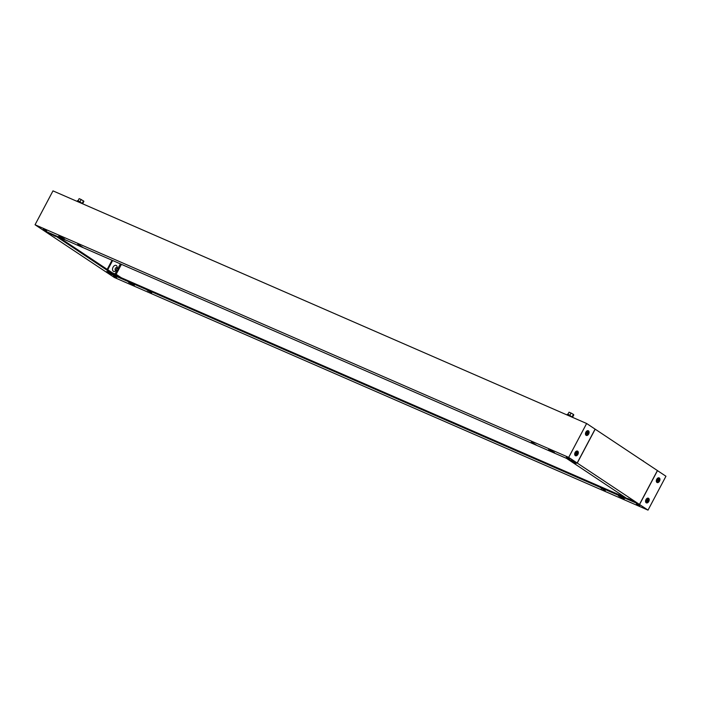 <?xml version="1.0" encoding="UTF-8"?>
<svg xmlns="http://www.w3.org/2000/svg" width="701" height="701" viewBox="0 0 701 701"><rect width="100%" height="100%" fill="white"/><g stroke="black" fill="none" stroke-linecap="round" stroke-linejoin="round"><path stroke-width="1.05" d="M570.789 416.596L568.572 415.623M572.007 417.121L567.074 414.747L567.363 414.203L568.45 414.545L572.989 417.551M572.735 416.876L573.795 414.887L573.418 414.405L572.279 416.569M569.895 415.229L571.043 413.055L573.418 414.405M567.906 414.317L569.037 412.188L571.043 413.055M78.678 202.072L80.904 203.045M83.104 204L78.565 200.994L77.469 200.652L77.189 201.196L82.122 203.57M82.849 203.325L83.91 201.336L81.158 199.505L79.152 198.637L78.021 200.766M82.385 203.018L83.533 200.854M80.01 201.678L81.158 199.505M575.118 452.487A2.541 1.665 113.6 0 0 574.689 454.011A2.541 1.665 113.6 0 0 575.828 455.834A2.541 1.665 113.6 0 0 577.913 454.344A2.541 1.665 113.6 0 0 577.957 451.418A2.541 1.665 113.6 0 0 575.705 451.672A2.541 1.665 113.6 0 0 575.118 452.487M585.878 432.158A2.541 1.665 113.6 0 0 585.449 433.682A2.541 1.665 113.6 0 0 586.597 435.505A2.541 1.665 113.6 0 0 588.674 434.015A2.541 1.665 113.6 0 0 588.717 431.089A2.541 1.665 113.6 0 0 586.465 431.343A2.541 1.665 113.6 0 0 585.878 432.158M566.32 457.026L569.633 458.945L566.32 457.026M82.797 247.339L77.793 244.29L82.797 247.339M536.388 445.065L531.393 442.016L536.388 445.065M43.348 229.052L46.66 230.98L43.348 229.052M586.632 423.5L568.695 457.385L35.05 224.758L52.987 190.874L586.632 423.5L595.096 429.126L577.16 463.01L568.695 457.385M548.708 449.464L554.447 452.548L548.708 449.464M58.823 235.913L64.562 238.997L58.823 235.913M577.16 463.01L43.515 230.384L35.05 224.758M61.355 237.604L61.609 237.131M551.24 451.155L551.494 450.682M587.456 433.866C588.121 432.613 587.946 432.07 586.939 432.237C586.273 433.49 586.448 434.042 587.456 433.866L586.702 434.007M587.692 432.105L586.939 432.237M586.667 433.919L587.324 433.814C587.981 432.552 587.806 432.009 586.798 432.184M586.246 435.006A2.173 1.42 -66.4 0 1 586.159 434.97A2.173 1.42 -66.4 0 1 586.01 434.892A2.173 1.42 -66.4 0 1 585.458 433.577M588.209 431.141A2.173 1.42 -66.4 0 1 588.446 433.735A2.173 1.42 -66.4 0 1 586.325 435.049A2.173 1.42 -66.4 0 1 586.185 434.97A2.173 1.42 -66.4 0 1 585.948 432.368A2.173 1.42 -66.4 0 1 588.069 431.062A2.173 1.42 -66.4 0 1 588.209 431.141M586.395 431.422A2.173 1.42 -66.4 0 1 587.894 430.984A2.173 1.42 -66.4 0 1 587.981 431.027M576.695 454.195C577.352 452.942 577.177 452.399 576.169 452.566C575.512 453.827 575.687 454.371 576.695 454.195L575.933 454.336M576.932 452.434L576.169 452.566M575.898 454.248L576.564 454.143C577.221 452.881 577.046 452.338 576.038 452.513M575.477 455.335A2.173 1.42 -66.4 0 1 575.39 455.3A2.173 1.42 -66.4 0 1 575.249 455.221A2.173 1.42 -66.4 0 1 574.697 453.906M577.449 451.47A2.173 1.42 -66.4 0 1 577.685 454.064A2.173 1.42 -66.4 0 1 575.565 455.378A2.173 1.42 -66.4 0 1 575.416 455.3A2.173 1.42 -66.4 0 1 575.179 452.697A2.173 1.42 -66.4 0 1 577.3 451.391A2.173 1.42 -66.4 0 1 577.449 451.47M575.635 451.751A2.173 1.42 -66.4 0 1 577.133 451.313A2.173 1.42 -66.4 0 1 577.212 451.356M643.097 461.048L640.837 459.47M643.562 461.354L643.22 460.82M645.971 499.611A2.541 1.665 -66.4 0 1 646.559 498.797A2.541 1.665 -66.4 0 1 648.811 498.534A2.541 1.665 -66.4 0 1 648.767 501.469A2.541 1.665 -66.4 0 1 646.681 502.95A2.541 1.665 -66.4 0 1 645.542 501.127A2.541 1.665 -66.4 0 1 645.971 499.611M656.732 479.282A2.541 1.665 -66.4 0 1 657.328 478.468A2.541 1.665 -66.4 0 1 659.58 478.205A2.541 1.665 -66.4 0 1 659.527 481.131A2.541 1.665 -66.4 0 1 657.45 482.621A2.541 1.665 -66.4 0 1 656.302 480.798A2.541 1.665 -66.4 0 1 656.732 479.282M116.743 277.859L113.431 275.931L116.743 277.859M600.266 487.545L605.27 490.595L600.266 487.545M146.667 289.811L151.67 292.86L146.667 289.811M639.715 505.833L636.403 503.905L639.715 505.833M648.013 510.126L639.549 504.501L105.904 271.874L114.368 277.5L648.013 510.126L665.95 476.242L657.398 470.581M134.355 285.412L128.616 282.337L134.355 285.412M624.24 498.963L618.501 495.879L624.24 498.963M639.549 504.501L657.485 470.616M116.839 275.808L625.239 497.43M121.413 264.347L118.539 269.771M118.267 270.288L116.068 274.441M621.042 497.57L621.288 497.097M131.157 284.019L131.402 283.546M118.39 269.21A0.675 0.438 113.6 0 0 117.899 270.446A0.675 0.438 113.6 0 0 118.39 269.21M117.496 268.369A1.157 0.754 113.6 0 0 116.541 270.367A1.157 0.754 113.6 0 0 116.804 270.323M658.817 480.036C658.151 481.289 657.643 481.377 657.284 480.308C657.959 479.055 658.467 478.967 658.817 480.036L658.546 479.221M657.556 481.123L657.284 480.308M658.449 479.247L658.686 479.983C658.011 481.228 657.503 481.324 657.152 480.246M659.063 478.257A2.173 1.42 113.6 0 0 658.922 478.178A2.173 1.42 113.6 0 0 656.802 479.493A2.173 1.42 113.6 0 0 657.039 482.086A2.173 1.42 113.6 0 0 657.179 482.165A2.173 1.42 113.6 0 0 659.299 480.851A2.173 1.42 113.6 0 0 659.063 478.257M656.311 480.702A2.173 1.42 113.6 0 0 656.863 482.008A2.173 1.42 113.6 0 0 657.012 482.086A2.173 1.42 113.6 0 0 657.1 482.122M658.835 478.143A2.173 1.42 113.6 0 0 658.747 478.1A2.173 1.42 113.6 0 0 657.249 478.538M648.048 500.365C647.382 501.618 646.874 501.706 646.524 500.637C647.189 499.384 647.698 499.296 648.048 500.365L647.785 499.55M646.795 501.452L646.524 500.637M647.689 499.576L647.917 500.312C647.251 501.557 646.743 501.653 646.392 500.575M648.302 498.586A2.173 1.42 113.6 0 0 648.153 498.507A2.173 1.42 113.6 0 0 646.033 499.822A2.173 1.42 113.6 0 0 646.278 502.415A2.173 1.42 113.6 0 0 646.418 502.494A2.173 1.42 113.6 0 0 648.539 501.189A2.173 1.42 113.6 0 0 648.302 498.586M645.551 501.031A2.173 1.42 113.6 0 0 646.103 502.337A2.173 1.42 113.6 0 0 646.243 502.415A2.173 1.42 113.6 0 0 646.331 502.451M648.066 498.472A2.173 1.42 113.6 0 0 647.987 498.429A2.173 1.42 113.6 0 0 646.488 498.867M577.238 463.063L566.566 458.41L628.788 499.795L639.47 504.44L657.407 470.564L595.184 429.178L577.238 463.063L639.47 504.44M630.646 500.47L627.684 498.507L631.417 500.128L634.379 502.1L630.646 500.47L630.935 499.918M572.48 461.793L569.519 459.821L576.213 463.422L572.48 461.793L572.77 461.24M116.138 270.227A1.411 0.92 -66.4 0 1 115.104 269.28A1.411 0.92 -66.4 0 1 115.341 268.439A1.411 0.92 -66.4 0 1 115.665 267.984A1.411 0.92 -66.4 0 1 117.058 268.106M117.155 268.15L117.172 267.642A3.242 2.121 113.6 0 0 115.718 265.32A3.242 2.121 113.6 0 0 113.063 267.212A3.242 2.121 113.6 0 0 113.001 270.954A3.242 2.121 113.6 0 0 115.875 270.63L116.226 270.262M117.339 276.028L116.892 275.73L116.489 276.474L54.266 235.089L43.602 230.419M113.544 275.055L106.841 271.462L113.544 275.055M55.379 236.377L48.684 232.785L55.379 236.377M116.489 276.474L105.816 271.822L43.593 230.436M121.334 277.771L116.822 274.766L116.427 275.511L58.183 236.78M115.034 273.986L116.936 270.393M117.838 268.685L120.379 263.891M116.822 274.766L112.423 272.847M112.616 260.509L107.735 269.727M112.029 260.255L107.2 269.377M51.935 234.195L51.646 234.747M110.101 272.882L109.803 273.434M79.923 245.797L80.177 245.324M533.522 443.523L533.776 443.05M148.025 291.081L148.279 290.608M601.624 488.816L601.879 488.343M116.094 267.686L117.286 268.203M115.166 269.797L116.366 270.323M118.425 269.245L117.435 268.308M117.899 270.446L116.541 270.367"/></g></svg>
